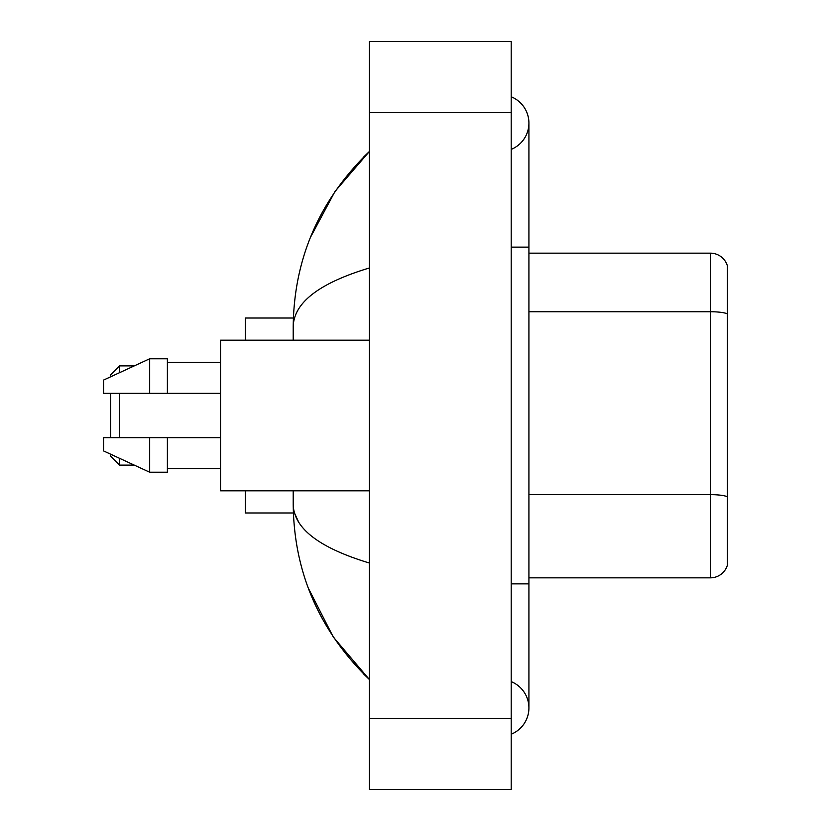 <?xml version="1.0" encoding="UTF-8"?>
<svg xmlns="http://www.w3.org/2000/svg" width="831" height="831" viewBox="0 0 831 831"><rect width="100%" height="100%" fill="white"/><g stroke="black" fill="none" stroke-linecap="round" stroke-linejoin="round"><path stroke-width="1.25" d="M511.2 583.871L528.921 583.871L528.921 123.071A28.358 28.358 0 0 1 511.2 149.362A28.358 28.358 0 0 0 511.2 96.791A28.358 28.358 0 0 1 528.921 123.071A28.358 28.358 0 0 0 511.2 96.791A28.358 28.358 0 0 1 528.921 123.071M511.2 734.209A28.358 28.358 0 0 0 511.2 681.638A28.358 28.358 0 0 1 511.2 734.209A28.358 28.358 0 0 0 528.921 707.929A28.358 28.358 0 0 1 511.2 734.209M369.421 267.956C319.291 283.07 293.894 302.588 293.208 326.531L293.208 340.18M293.208 490.82L293.208 504.469C293.779 528.329 319.187 547.858 369.421 563.044M369.421 789.45L511.2 789.45L511.2 41.55L369.421 41.55L369.421 789.45M293.208 326.531C293.977 258.379 319.374 200.011 369.421 151.429L335.018 191.4L310.472 237.313M308.322 588.151L333.324 637.076L369.421 679.571C319.374 630.989 293.966 572.621 293.208 504.469M298.526 521.837L294.475 512.976M727.416 265.92A17.721 17.721 0 0 0 710.412 253.164A17.721 17.721 0 0 1 727.416 265.92L727.416 565.08A17.721 17.721 0 0 1 710.412 577.836L528.921 577.836M727.416 313.952A17.721 3.075 180 0 0 710.412 311.739L710.412 253.164L528.921 253.164M110.668 393.343L110.668 437.657M110.668 454.214L110.668 456.261L119.529 465.121L134.3 465.121M119.529 393.343L119.529 437.657M119.529 458.307L119.529 465.121M245.363 490.82L245.363 512.976L293.364 512.976M293.364 318.024L245.363 318.024L245.363 340.18M110.668 376.786L110.668 374.739L119.529 365.879L119.529 372.693M369.421 340.18L220.547 340.18L220.547 490.82L369.421 490.82M149.663 393.343L103.584 393.343L103.584 380.058L149.663 358.784L149.663 393.343L220.547 393.343M149.663 358.784L167.384 358.784L167.384 393.343M220.547 437.657L167.384 437.657L167.384 472.216L149.663 472.216L149.663 437.657L103.584 437.657L103.584 450.942L149.663 472.216M103.584 437.657L115.312 437.657M167.384 437.657L149.663 437.657M511.2 247.129L528.921 247.129M369.421 718.555L511.2 718.555M369.421 112.445L511.2 112.445M727.416 496.855A17.721 3.075 180 0 0 710.412 494.642L710.412 311.739L528.921 311.739M710.412 577.836L710.412 494.642L528.921 494.642M528.921 583.871L528.921 707.929M369.421 151.429L363.251 157.381M369.421 679.571L363.251 673.619M119.529 365.879L134.3 365.879M167.384 362.337L220.547 362.337M167.384 468.663L220.547 468.663"/></g></svg>
